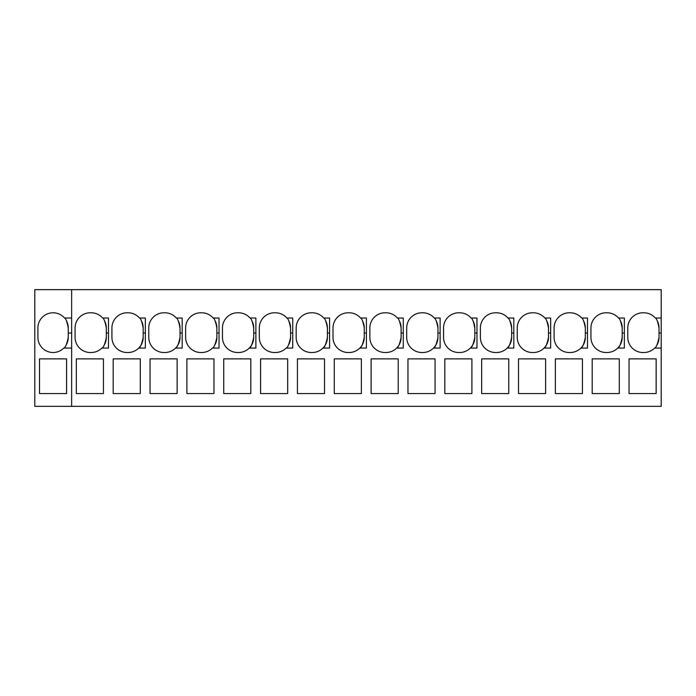 <?xml version="1.0" encoding="UTF-8"?>
<svg xmlns="http://www.w3.org/2000/svg" width="696" height="696" viewBox="0 0 696 696"><rect width="100%" height="100%" fill="white"/><g stroke="black" fill="none" stroke-linecap="round" stroke-linejoin="round"><path stroke-width="1.04" d="M63.797 348.078L71.644 348.078L71.644 406.342L34.8 406.342L34.8 289.658L71.644 289.658L71.644 318.02L64.545 318.02A15.173 15.173 0 0 0 37.906 327.947L37.906 337.342A15.173 15.173 0 0 0 63.797 348.078C65.372 347.704 66.859 344.12 68.252 337.342L68.252 327.947A15.173 15.173 0 0 0 66.511 320.891M64.545 318.02C65.816 318.342 67.051 321.656 68.252 327.947M66.05 345.207A15.173 15.173 0 0 0 68.252 337.342M66.59 358.875L66.59 393.571L39.498 393.571L39.498 358.875L66.59 358.875M661.2 318.02L661.2 289.658L71.644 289.658L71.644 406.342L661.2 406.342L661.2 318.02L655.327 318.02C656.598 318.342 657.833 321.656 659.034 327.947A15.173 15.173 0 0 0 657.302 320.908M661.2 406.342L34.8 406.342M661.2 348.078L654.588 348.078C656.163 347.704 657.642 344.12 659.034 337.342L659.034 327.947M655.327 318.02A15.173 15.173 0 0 0 643.861 312.782L642.956 312.782A15.173 15.173 0 0 0 627.783 327.947L627.783 337.342A15.173 15.173 0 0 0 642.956 352.515L643.861 352.515A15.173 15.173 0 0 0 654.588 348.078M656.841 345.19A15.173 15.173 0 0 0 659.034 337.342M102.625 318.02A15.173 15.173 0 0 0 91.159 312.782L90.254 312.782A15.173 15.173 0 0 0 75.081 327.947L75.081 337.342A15.173 15.173 0 0 0 90.254 352.515L91.159 352.515A15.173 15.173 0 0 0 101.877 348.078L108.498 348.078L108.498 318.02L102.625 318.02C103.887 318.342 105.122 321.656 106.323 327.947A15.173 15.173 0 0 0 104.591 320.908M101.877 348.078L101.877 348.078C103.452 347.704 104.939 344.12 106.323 337.342L106.323 327.947M104.13 345.207A15.173 15.173 0 0 0 106.323 337.342M437.949 337.342C436.557 344.12 435.078 347.704 433.504 348.078L440.116 348.078L440.116 318.02L434.252 318.02A15.173 15.173 0 0 0 422.776 312.782L421.872 312.782A15.173 15.173 0 0 0 406.699 327.947L406.699 337.342A15.173 15.173 0 0 0 421.872 352.515L422.776 352.515A15.173 15.173 0 0 0 437.949 337.342L437.949 327.947A15.173 15.173 0 0 0 436.218 320.908M434.252 318.02C435.513 318.342 436.749 321.656 437.949 327.947M253.718 337.342C252.326 344.12 250.838 347.704 249.264 348.078L255.884 348.078L255.884 318.02L250.012 318.02A15.173 15.173 0 0 0 238.545 312.782L237.64 312.782A15.173 15.173 0 0 0 222.468 327.947L222.468 337.342A15.173 15.173 0 0 0 237.64 352.515L238.545 352.515A15.173 15.173 0 0 0 253.718 337.342L253.718 327.947A15.173 15.173 0 0 0 251.978 320.908M250.012 318.02C251.282 318.342 252.509 321.656 253.718 327.947M548.492 337.342C547.1 344.12 545.62 347.704 544.046 348.078L550.658 348.078L550.658 318.02L544.794 318.02A15.173 15.173 0 0 0 533.319 312.782L532.414 312.782A15.173 15.173 0 0 0 517.241 327.947L517.241 337.342A15.173 15.173 0 0 0 532.414 352.515L533.319 352.515A15.173 15.173 0 0 0 548.492 337.342L548.492 327.947A15.173 15.173 0 0 0 546.76 320.908M544.794 318.02C546.055 318.342 547.291 321.656 548.492 327.947M139.47 318.02A15.173 15.173 0 0 0 128.003 312.782L127.098 312.782A15.173 15.173 0 0 0 111.925 327.947L111.925 337.342A15.173 15.173 0 0 0 127.098 352.515L128.003 352.515A15.173 15.173 0 0 0 138.721 348.078L145.342 348.078L145.342 318.02L139.47 318.02C140.74 318.342 141.967 321.656 143.176 327.947A15.173 15.173 0 0 0 141.436 320.908M143.176 337.342C141.784 344.12 140.296 347.704 138.721 348.078A15.173 15.173 0 0 0 143.176 337.342L143.176 327.947M213.167 318.02A15.173 15.173 0 0 0 201.692 312.782L200.796 312.782A15.173 15.173 0 0 0 185.623 327.947L185.623 337.342A15.173 15.173 0 0 0 200.796 352.515L201.692 352.515A15.173 15.173 0 0 0 212.419 348.078L219.031 348.078L219.031 318.02L213.167 318.02C214.429 318.342 215.664 321.656 216.865 327.947A15.173 15.173 0 0 0 215.134 320.908M214.681 345.199A15.173 15.173 0 0 0 216.865 337.342L216.865 327.947M212.419 348.078C213.994 347.704 215.473 344.12 216.865 337.342M474.794 337.342C473.41 344.12 471.923 347.704 470.348 348.078L476.969 348.078L476.969 318.02L471.096 318.02A15.173 15.173 0 0 0 459.621 312.782L458.725 312.782A15.173 15.173 0 0 0 443.552 327.947L443.552 337.342A15.173 15.173 0 0 0 458.725 352.515L459.621 352.515A15.173 15.173 0 0 0 474.794 337.342L474.794 327.947A15.173 15.173 0 0 0 473.062 320.908M471.096 318.02C472.358 318.342 473.593 321.656 474.794 327.947M323.71 318.02A15.173 15.173 0 0 0 312.234 312.782L311.329 312.782A15.173 15.173 0 0 0 296.165 327.947L296.165 337.342A15.173 15.173 0 0 0 311.329 352.515L312.234 352.515A15.173 15.173 0 0 0 322.961 348.078L329.573 348.078L329.573 318.02L323.71 318.02C324.971 318.342 326.207 321.656 327.407 327.947A15.173 15.173 0 0 0 325.676 320.908M327.407 337.342C326.015 344.12 324.536 347.704 322.961 348.078A15.173 15.173 0 0 0 327.407 337.342L327.407 327.947M397.399 318.02A15.173 15.173 0 0 0 385.932 312.782L385.027 312.782A15.173 15.173 0 0 0 369.854 327.947L369.854 337.342A15.173 15.173 0 0 0 385.027 352.515L385.932 352.515A15.173 15.173 0 0 0 396.659 348.078L403.271 348.078L403.271 318.02L397.399 318.02C398.669 318.342 399.904 321.656 401.105 327.947A15.173 15.173 0 0 0 399.374 320.908M401.105 337.342C399.713 344.12 398.225 347.704 396.659 348.078A15.173 15.173 0 0 0 401.105 337.342L401.105 327.947M360.554 318.02A15.173 15.173 0 0 0 349.087 312.782L348.183 312.782A15.173 15.173 0 0 0 333.01 327.947L333.01 337.342A15.173 15.173 0 0 0 348.183 352.515L349.087 352.515A15.173 15.173 0 0 0 359.806 348.078L366.427 348.078L366.427 318.02L360.554 318.02C361.816 318.342 363.051 321.656 364.26 327.947A15.173 15.173 0 0 0 362.52 320.908M364.26 337.342C362.868 344.12 361.381 347.704 359.806 348.078A15.173 15.173 0 0 0 364.26 337.342L364.26 327.947M507.941 318.02A15.173 15.173 0 0 0 496.474 312.782L495.569 312.782A15.173 15.173 0 0 0 480.397 327.947L480.397 337.342A15.173 15.173 0 0 0 495.569 352.515L496.474 352.515A15.173 15.173 0 0 0 507.193 348.078L513.813 348.078L513.813 318.02L507.941 318.02C509.211 318.342 510.438 321.656 511.647 327.947A15.173 15.173 0 0 0 509.907 320.908M511.647 337.342C510.255 344.12 508.767 347.704 507.193 348.078A15.173 15.173 0 0 0 511.647 337.342L511.647 327.947M585.336 337.342C583.944 344.12 582.465 347.704 580.89 348.078L587.502 348.078L587.502 318.02L581.638 318.02A15.173 15.173 0 0 0 570.163 312.782L569.267 312.782A15.173 15.173 0 0 0 554.094 327.947L554.094 337.342A15.173 15.173 0 0 0 569.267 352.515L570.163 352.515A15.173 15.173 0 0 0 585.336 337.342L585.336 327.947A15.173 15.173 0 0 0 583.605 320.908M581.638 318.02C582.9 318.342 584.135 321.656 585.336 327.947M622.189 337.342C620.797 344.12 619.31 347.704 617.735 348.078L624.356 348.078L624.356 318.02L618.483 318.02A15.173 15.173 0 0 0 607.016 312.782L606.112 312.782A15.173 15.173 0 0 0 590.939 327.947L590.939 337.342A15.173 15.173 0 0 0 606.112 352.515L607.016 352.515A15.173 15.173 0 0 0 622.189 337.342L622.189 327.947A15.173 15.173 0 0 0 620.449 320.908M618.483 318.02C619.745 318.342 620.98 321.656 622.189 327.947M286.117 348.078L292.729 348.078L292.729 318.02L286.856 318.02A15.173 15.173 0 0 0 275.39 312.782L274.485 312.782A15.173 15.173 0 0 0 259.312 327.947L259.312 337.342A15.173 15.173 0 0 0 274.485 352.515L275.39 352.515A15.173 15.173 0 0 0 286.117 348.078C287.692 347.704 289.171 344.12 290.563 337.342L290.563 327.947A15.173 15.173 0 0 0 288.831 320.908M288.37 345.199A15.173 15.173 0 0 0 290.563 337.342M286.856 318.02C288.127 318.342 289.362 321.656 290.563 327.947M176.323 318.02A15.173 15.173 0 0 0 164.848 312.782L163.943 312.782A15.173 15.173 0 0 0 148.77 327.947L148.77 337.342A15.173 15.173 0 0 0 163.943 352.515L164.848 352.515A15.173 15.173 0 0 0 175.575 348.078L182.187 348.078L182.187 318.02L176.323 318.02C177.584 318.342 178.82 321.656 180.02 327.947A15.173 15.173 0 0 0 178.289 320.908M180.02 337.342C178.628 344.12 177.149 347.704 175.575 348.078A15.173 15.173 0 0 0 180.02 337.342L180.02 327.947M619.292 358.875L619.292 393.571L592.2 393.571L592.2 358.875L619.292 358.875M582.448 358.875L582.448 393.571L555.356 393.571L555.356 358.875L582.448 358.875M545.603 358.875L545.603 393.571L518.511 393.571L518.511 358.875L545.603 358.875M508.759 358.875L508.759 393.571L481.658 393.571L481.658 358.875L508.759 358.875M471.905 358.875L471.905 393.571L444.814 393.571L444.814 358.875L471.905 358.875M435.061 358.875L435.061 393.571L407.969 393.571L407.969 358.875L435.061 358.875M398.216 358.875L398.216 393.571L371.116 393.571L371.116 358.875L398.216 358.875M361.363 358.875L361.363 393.571L334.271 393.571L334.271 358.875L361.363 358.875M324.519 358.875L324.519 393.571L297.427 393.571L297.427 358.875L324.519 358.875M287.674 358.875L287.674 393.571L260.582 393.571L260.582 358.875L287.674 358.875M250.821 358.875L250.821 393.571L223.729 393.571L223.729 358.875L250.821 358.875M213.976 358.875L213.976 393.571L186.885 393.571L186.885 358.875L213.976 358.875M177.132 358.875L177.132 393.571L150.04 393.571L150.04 358.875L177.132 358.875M140.287 358.875L140.287 393.571L113.187 393.571L113.187 358.875L140.287 358.875M103.434 358.875L103.434 393.571L76.343 393.571L76.343 358.875L103.434 358.875M656.145 358.875L656.145 393.571L629.045 393.571L629.045 358.875L656.145 358.875M68.252 333.045L71.644 333.045M659.034 333.045L661.2 333.045M106.323 333.045L108.498 333.045M437.949 333.045L440.116 333.045M253.718 333.045L255.884 333.045M548.492 333.045L550.658 333.045M143.176 333.045L145.342 333.045M216.865 333.045L219.031 333.045M474.794 333.045L476.969 333.045M327.407 333.045L329.573 333.045M401.105 333.045L403.271 333.045M364.26 333.045L366.427 333.045M511.647 333.045L513.813 333.045M585.336 333.045L587.502 333.045M622.189 333.045L624.356 333.045M290.563 333.045L292.729 333.045M180.02 333.045L182.187 333.045"/></g></svg>
